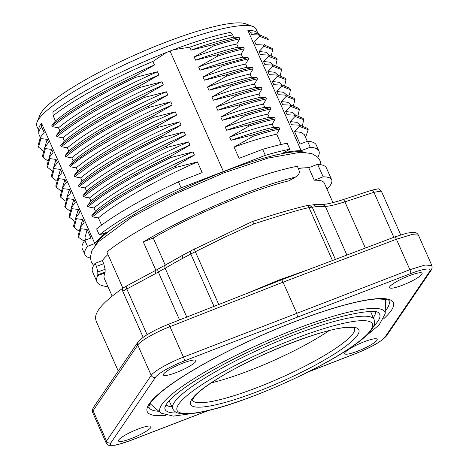 <?xml version="1.0" encoding="UTF-8"?>
<svg xmlns="http://www.w3.org/2000/svg" width="469" height="469" viewBox="0 0 469 469"><rect width="100%" height="100%" fill="white"/><g stroke="black" fill="none" stroke-linecap="round" stroke-linejoin="round"><path stroke-width="0.7" d="M169.831 168.729L142.353 182.974M375.622 311.862A114.864 19.991 -23.9 0 1 373.611 317.232A114.864 19.991 -23.9 0 1 373.301 317.677M171.894 406.928A114.864 19.991 -23.9 0 1 166.026 404.741M305.448 152.343A117.66 20.478 156.1 0 0 197.091 182.623A117.66 20.478 156.1 0 0 96.116 243.71A117.66 20.478 156.1 0 0 94.99 245.609M90.347 258.026A127.949 22.266 -23.9 0 1 84.959 254.696A127.949 22.266 -23.9 0 1 87.498 246.395L94.814 243.517A119.882 20.865 -23.9 0 1 106.27 232.518L99.305 234.934A127.949 22.266 -23.9 0 1 181.128 187.852L265.302 155.35A127.949 22.266 -23.9 0 1 289.795 149.23L283.593 152.742A119.882 20.865 -23.9 0 1 301.168 150.678L310.22 147.254A127.949 22.266 -23.9 0 1 318.92 151.018A127.949 22.266 -23.9 0 1 317.771 157.244M99.305 234.934L96.643 228.925A127.949 22.266 156.1 0 1 178.46 181.837L181.128 187.852M166.284 52.569L152.935 61.439L154.483 64.968L134.949 76.171C98.42 93.759 70.719 110.186 51.848 125.469L55.453 120.979L53.132 115.737L52.944 112.167A119.882 20.865 156.1 0 1 166.261 52.534L173.782 49.632A119.882 20.865 156.1 0 1 230.267 32.414M52.411 126.73L51.836 125.44M58.549 127.855L52.393 126.677M158.903 74.946C118.809 92.463 79.138 114.776 59.891 130.992L58.496 127.844C77.737 111.616 117.408 89.292 157.49 71.769L158.903 74.952L139.674 85.997C103.004 103.62 75.239 120.087 56.374 135.4L59.926 130.951M56.374 135.4L56.96 136.731M62.928 137.827L56.966 136.725C75.826 121.418 103.596 104.95 140.266 87.328L161.934 81.782L163.335 84.953L143.96 96.127L144.522 97.382L166.372 91.795L167.791 95.002A223.473 212.914 32.4 0 0 167.204 95.313L148.327 106.176L148.907 107.407L170.798 101.796L172.211 104.98C132.123 122.503 92.452 144.821 73.211 161.055L71.804 157.877L65.724 156.74M60.759 145.525L64.335 141.017L62.916 137.827C82.169 121.612 121.84 99.305 161.94 81.799M61.333 146.738L60.777 145.478M167.157 95.271C127.269 112.736 87.92 134.896 68.767 151.024L67.348 147.823L61.287 146.715M148.902 107.407C112.331 124.912 84.625 141.357 65.777 156.752L65.226 155.444L68.802 150.983M69.617 165.569L73.211 161.049M181.104 125.059C141.011 142.558 101.333 164.865 82.087 181.075L80.68 177.903L74.718 176.778A125.282 111.217 -133.8 0 1 74.137 175.476L77.655 171.068L76.23 167.861L70.162 166.753A126.014 111.868 -133.8 0 1 69.635 165.545C97.98 142.254 139.399 122.409 152.812 116.148M181.11 125.065L161.576 136.274C125.047 153.861 97.347 170.3 78.475 185.577L82.116 181.034M79.032 186.838L78.458 185.548M82.995 195.538L86.531 191.1L85.124 187.934L79.015 186.779M83.588 196.816C102.459 181.509 130.235 165.047 166.905 147.424L188.561 141.878L189.986 145.091C149.887 162.591 110.209 184.897 90.963 201.107L89.55 197.924L83.588 196.816L83.013 195.514C101.884 180.207 129.649 163.734 166.319 146.099L166.923 147.424M170.452 156.312C133.923 173.899 106.223 190.332 87.351 205.615L90.998 201.066M87.902 206.87L87.334 205.586M91.818 215.652L95.406 211.138L93.999 207.966L87.885 206.817M175.705 167.48C139.105 185.179 111.341 201.629 92.405 216.842L91.836 215.617C110.778 200.374 138.548 183.889 175.154 166.161L194.406 155.069L193.005 151.897C152.917 169.42 113.246 191.739 93.999 207.966M101.603 225.12L98.426 217.944L92.358 216.836M257.921 33.287L256.056 29.078A119.882 20.865 156.1 0 0 252.838 26.469A119.882 20.865 156.1 0 0 144.898 55.565A119.882 20.865 156.1 0 0 39.326 118.305A119.882 20.865 156.1 0 0 37.08 122.081A119.882 20.865 156.1 0 0 36.852 126.214L38.716 130.423M94.814 243.517L41.489 123.189A119.882 20.865 156.1 0 0 38.693 129.632L38.804 133.307A121.272 21.105 -23.9 0 1 41.618 126.812L41.489 123.189M301.168 150.678L247.849 30.35L250.821 32.877L251.607 34.653L259.656 35.028M259.738 35.034L257.352 32.73A119.882 20.865 156.1 0 0 247.849 30.35M41.618 126.812L44.15 132.539M44.186 132.493L40.346 137.376M38.534 147.166L37.995 145.871L40.357 137.358L40.862 138.554L38.564 147.155L42.914 150.608M40.809 138.548L47.222 139.375M47.176 139.363L48.577 142.529M48.612 142.482L44.784 147.36M43.06 157.303L42.48 156.001L44.819 147.319L45.387 148.597L51.672 149.412M49.192 157.437L51.631 149.406L53.02 152.548L49.239 157.373M51.801 170.652L47.463 167.304L49.796 158.604A126.536 121.09 -149.5 0 1 49.251 157.344L46.894 165.973A126.777 126.777 0 0 0 47.398 167.14M49.79 158.604L56.116 159.425M53.624 167.468L56.063 159.419L57.464 162.573M57.494 162.532L53.683 167.386M56.227 180.665L51.93 177.317L54.263 168.623L53.706 167.351L51.397 175.992M54.222 168.623L60.542 169.438M58.074 177.452L60.501 169.432L61.89 172.569M61.926 172.522L58.109 177.405M56.292 187.184L55.793 186.052L58.127 177.376L58.689 178.648L64.992 179.469M62.576 187.412L64.945 179.463L66.346 182.617L62.565 187.43M60.747 197.209L60.237 196.065L62.582 187.407L63.133 188.649L69.424 189.458M66.95 197.467L69.377 189.453L70.79 192.653L66.997 197.396L64.828 206.495M69.553 210.716L65.308 207.497L67.618 198.651L66.997 197.396M67.618 198.651L73.791 199.425L75.222 202.643L71.44 207.456M69.635 217.258L69.119 216.098L71.458 207.433L72.015 208.682L78.305 209.502M75.837 217.528L78.253 209.491L79.66 212.662M79.689 212.621L75.878 217.469M78.417 230.766L74.131 227.412L76.459 218.706L75.896 217.44L73.557 226.111L74.12 227.389M76.459 218.706L82.737 219.515M80.269 227.541L82.696 219.515L84.086 222.652M84.121 222.605L80.293 227.5M78.575 237.431L77.995 236.124L80.328 227.453L80.897 228.725L78.558 237.396L84.273 241.172M80.867 228.725L87.187 229.546M84.877 238.023L87.14 229.54L90.886 238L84.836 240.386L87.498 246.395M84.836 240.386A127.949 22.266 156.1 0 0 82.298 248.687L84.959 254.696M318.92 151.018L316.258 145.009A127.949 22.266 156.1 0 0 307.553 141.239L310.22 147.254M307.324 141.327L304.387 134.697L301.303 132.369L294.573 131.619L300.09 144.065L307.553 141.239M294.526 131.666L299.55 126.378M291.478 124.766L298.946 125.141L299.515 126.419L308.209 129.702L305.565 137.358M299.943 125.188L291.536 124.766L290.135 121.6L295.071 116.412M302.446 125.463L303.707 119.701L295.036 116.453L294.45 115.134L295.605 115.181L303.126 118.393M294.514 115.134L287.028 114.735M295.341 115.163L287.098 114.741L285.685 111.563L292.463 112.343L295.74 115.192M285.639 111.616L290.657 106.363M298.917 108.732L298.771 108.339L291.196 105.162L290.077 105.12L290.633 106.387L299.333 109.664L298.032 115.462M290.118 105.126L282.602 104.739M291.196 105.173L282.666 104.745L281.259 101.568L286.184 96.385M293.576 105.414L294.831 99.668L286.16 96.415L285.574 95.101L286.735 95.148L294.251 98.361M285.627 95.101L278.152 94.703M286.477 95.137L278.217 94.709L276.804 91.519L281.781 86.325M290.071 88.758L289.906 88.301L282.35 85.129L281.201 85.094L281.758 86.349L290.405 89.62L289.52 94.779M281.242 85.094L273.726 84.707M282.35 85.141L273.79 84.713L272.383 81.536L279.102 82.286L282.42 85.135M272.337 81.583L277.331 76.324L276.757 75.058L269.282 74.677M277.748 75.099L269.341 74.682L267.928 71.493L272.905 66.293L281.582 69.582L280.28 75.38M272.337 65.056L272.894 66.311M272.366 65.062L264.844 64.669M280.972 68.31L273.486 65.109L264.909 64.669L263.496 61.486L270.261 62.254L273.55 65.115M263.449 61.533L268.444 56.298M276.634 58.508L277.12 59.61L268.409 56.339L267.828 55.037M267.893 55.031L260.406 54.65M276.54 58.267L268.93 55.078L260.471 54.656L259.07 51.502L265.788 52.223L268.878 54.562M259.029 51.549L264.029 46.261M272.208 48.43L264.504 45.053L263.431 45.006L264.006 46.29M263.49 45.006L255.957 44.619M264.504 45.053L256.021 44.619L254.62 41.46L259.539 36.289L258.964 35.005L251.601 34.653M230.25 32.402L232.724 34.941L233.714 37.174L239.184 37.52L239.765 38.821L236.734 43.998L238.158 47.211C228.221 49.222 214.028 53.536 195.573 60.161L194.172 56.972L213.295 46.079C223.209 42.925 232.032 40.504 239.765 38.821M238.146 47.211L243.692 47.562M195.579 60.167L217.159 54.785C227.125 51.608 235.954 49.204 243.651 47.562L244.197 48.799C236.517 50.47 227.7 52.915 217.751 56.122M244.226 48.753L241.154 53.999L242.584 57.195L248.048 57.535L221.667 64.804L200.034 70.209L198.604 66.973L217.751 56.116M204.455 80.181L203.03 76.969L222.224 66.094C233.029 62.729 241.84 60.319 248.652 58.854L248.048 57.535M248.652 58.854L245.621 64.042L247.028 67.219L252.58 67.565M247.028 67.219C233.585 70.368 219.392 74.694 204.449 80.187L226.011 74.858C235.631 71.786 244.472 69.359 252.533 67.559L253.102 68.849C245.709 70.391 236.868 72.824 226.58 76.148L207.48 87.011M253.096 68.849L250.053 74.055L251.472 77.244L256.965 77.59C251.161 78.722 242.373 81.125 230.607 84.813L208.91 90.241M213.342 100.231L211.906 97.001L231.17 86.103C245.961 81.635 254.737 79.238 257.499 78.909L256.965 77.584M257.499 78.909L254.485 84.062L255.898 87.24L261.403 87.58L261.983 88.887M220.799 117.092C237.314 111.059 251.501 106.721 263.361 104.077L264.78 107.272C252.914 109.916 238.727 114.254 222.218 120.281L220.805 117.08L239.958 106.17A42.626 40.217 35.9 0 0 239.36 104.886L217.768 110.227L216.356 107.032L235.432 96.192C245.779 92.874 254.632 90.435 261.983 88.893L258.911 94.152M216.35 107.043C234.535 100.495 248.734 96.18 258.941 94.099L260.354 97.288L265.882 97.64M239.958 106.176C247.28 103.737 256.092 101.31 266.398 98.895A128.412 110.215 -96.7 0 0 265.829 97.634C255.541 99.997 246.723 102.412 239.366 104.88M266.421 98.848L263.355 104.089M264.78 107.272L270.285 107.612A125.575 107.782 83.3 0 1 270.865 108.919L267.787 114.184M248.259 124.912L248.834 126.208C258.736 123.054 267.541 120.639 275.256 118.956L274.682 117.666C266.967 119.349 258.161 121.764 248.265 124.912L226.644 130.259L225.226 127.058C244.578 120.187 258.777 115.878 267.817 114.137L269.229 117.32L274.734 117.672M275.285 118.909L272.231 124.121L273.662 127.322L279.125 127.668C271.457 129.315 262.658 131.73 252.721 134.914L231.106 140.325L229.681 137.112L248.84 126.202M289.795 149.23L287.134 143.221A127.949 22.266 156.1 0 0 262.64 149.341L239.09 158.346L234.101 147.09L253.301 136.221C263.238 133.044 272.038 130.628 279.706 128.975L279.125 127.668M279.706 128.975L276.681 134.152M234.101 147.096C248.787 141.673 262.986 137.358 276.687 134.146L281.253 144.458M265.302 155.35L262.64 149.341M223.361 171.384L170.095 51.185M173.806 49.667L189.816 47.199M213.289 46.079L212.715 44.795L191.135 50.13L189.828 47.176M217.147 54.785L217.739 56.122M222.212 66.094L221.661 64.81M225.999 74.864L226.568 76.148M251.472 77.244C241.547 79.249 227.359 83.582 208.904 90.236L207.486 87.017C225.689 80.451 239.882 76.125 250.053 74.049M231.158 86.103L230.601 84.813M261.403 87.58C253.682 89.257 244.83 91.695 234.852 94.896L213.342 100.243C227.019 95.107 241.207 90.775 255.898 87.24M234.846 94.902L235.42 96.198M270.285 107.612C259.902 110.033 251.079 112.466 243.81 114.905L222.224 120.287M243.792 114.917A41.108 38.786 -144.1 0 1 244.343 116.212C251.654 113.75 260.488 111.323 270.865 108.919M225.226 127.058L244.349 116.212M253.295 136.221L252.715 134.92M178.46 181.837L202.174 172.598L197.449 161.922C157.35 179.434 117.672 201.734 98.42 217.944M175.705 167.474L197.443 161.916M175.172 166.155L175.723 167.468M170.986 157.514L193.005 151.892M170.411 156.277L170.98 157.561M189.986 145.091L170.446 156.306M185.542 135.06L166.319 146.099M79.003 186.779C97.874 171.496 125.575 155.063 162.11 137.476L184.124 131.859L185.542 135.054C145.449 152.566 105.771 174.884 86.531 191.1M161.535 136.245L162.104 137.528M157.842 127.421L179.686 121.84L181.11 125.059M157.824 127.445L157.408 126.091L176.672 115.04L175.254 111.839L153.357 117.426L152.806 116.165M172.211 104.986L152.824 116.165M170.13 101.99A222.763 212.234 32.4 0 0 170.798 101.785M140.278 87.322L139.692 85.991M135.482 77.379L157.49 71.757M134.908 76.148L135.471 77.42M95.406 211.138C114.647 194.911 154.319 172.586 194.406 155.063M87.879 206.811C106.75 191.528 134.451 175.095 170.98 157.508M188.567 141.89C148.474 159.401 108.796 181.708 89.55 197.924M184.129 131.871C144.036 149.388 104.364 171.707 85.124 187.934M179.686 121.852C139.598 139.369 99.92 161.682 80.68 177.903M74.718 176.778C88.377 166.184 99.979 158.264 109.506 153.011L133.642 139.563L157.854 127.462M157.402 126.085C144.212 132.299 102.57 152.273 74.137 175.476M77.649 171.068C96.895 154.852 136.573 132.545 176.666 115.04M175.254 111.845C135.154 129.35 95.477 151.651 76.23 167.861M153.363 117.443C110.068 139.041 82.333 155.479 70.162 166.753M170.165 102.113C130.288 119.583 90.951 141.744 71.804 157.877M148.327 106.176C111.763 123.658 84.062 140.079 65.226 155.444M167.146 95.289L167.785 95.002M166.372 91.807C126.278 109.312 86.601 131.613 67.348 147.823M144.516 97.382C107.63 115.198 79.894 131.648 61.328 146.721M143.96 96.127C107.401 113.733 79.671 130.189 60.782 145.496M64.335 141.022C83.576 124.795 123.247 102.471 163.335 84.953M52.387 126.671C71.253 111.388 98.953 94.955 135.482 77.367M55.453 120.979C74.706 104.769 114.383 82.468 154.477 64.962M152.912 61.41A121.272 21.105 156.1 0 0 53.132 115.737M37.08 122.081L39.935 115.011A114.319 19.897 -23.9 0 1 136.174 54.451A114.319 19.897 -23.9 0 1 245.686 23.837L252.838 26.469M259.715 35.028A121.272 21.105 156.1 0 0 250.821 32.883M40.305 137.44L39.132 134.796A121.272 21.105 -23.9 0 1 38.804 133.307M232.724 34.941A121.272 21.105 156.1 0 0 189.804 47.164M44.766 147.395L47.181 139.369M47.351 160.638L43.042 157.267L45.387 148.597M60.677 190.69L56.362 187.348L58.689 178.648M65.08 200.709L60.812 197.361L63.133 188.649M71.382 207.544L73.791 199.425M73.979 220.747L69.688 217.393L72.015 208.687M264 46.29L272.659 49.55L271.381 55.342M268.93 55.078L267.828 55.031M277.12 59.61L275.831 65.373M273.486 65.109L272.337 65.062M267.928 71.493L274.723 72.273L277.982 75.116M285.404 78.323L277.806 75.104M277.32 76.336L286.026 79.607L284.73 85.381M276.804 91.519L283.622 92.317L286.864 95.154M281.259 101.568L287.966 102.306L291.302 105.167M290.135 121.6L296.848 122.345L299.937 124.678M307.588 128.4L300.008 125.188M259.533 36.295L268.151 39.584M267.565 38.265L259.984 35.046L258.964 35.005M191.129 50.13C206.079 44.631 220.272 40.316 233.714 37.174M239.184 37.52C231.452 39.208 222.634 41.63 212.727 44.795M236.734 43.992C227.031 45.933 212.838 50.265 194.166 56.984M241.166 53.988C226.785 57.429 212.598 61.761 198.598 66.985M200.029 70.209C216.537 64.177 230.725 59.839 242.584 57.195M245.621 64.042C233.75 66.662 219.551 70.971 203.024 76.98M254.491 84.057C241.06 87.193 226.867 91.514 211.906 97.013M217.757 110.221C231.991 104.939 246.19 100.624 260.354 97.288M226.633 130.259C240.785 124.994 254.984 120.68 269.229 117.32M272.237 124.109C260.377 126.753 246.19 131.091 229.681 137.124M231.094 140.325C250.03 133.524 264.217 129.192 273.662 127.328M298.184 168.16L308.391 167.703M104.411 278.68C103.731 277.12 103.925 275.209 104.997 272.94L97.681 275.625C96.485 278.099 96.262 280.175 97.001 281.863C98.238 284.577 101.879 286.154 107.923 286.6M107.981 254.509A119.882 20.865 156.1 0 0 102.359 260.541L103.749 263.678L105.132 269.288L97.828 271.973L97.798 274.805L105.109 272.12L105.132 269.288M105.109 272.12L104.997 272.94M308.602 371.753L356.376 353.257A26.721 4.649 156.1 0 0 385.049 337.012L429.733 271.369A26.721 4.649 156.1 0 0 410.598 273.585L297.528 317.108L296.795 313.228L283.036 282.174A3.336 0.897 -110.7 0 0 281.242 279.934L394.605 236.992L406.852 233.146L413.048 232.313C415.294 232.026 417.076 232.952 418.395 235.098M155.884 270.291L143.315 241.934C187.319 215.535 255.347 186.527 295.03 177.235L296.209 176.596L295.142 177.212M122.896 288.165L106.85 251.964A127.949 22.266 156.1 0 1 297.34 166.261L298.647 169.198C299.544 171.431 299.498 173.137 298.501 174.31L296.209 176.596M331.653 179.75L326.465 168.049A127.949 22.266 156.1 0 0 317.613 164.273L308.713 167.703L314.259 180.225C319.987 180.032 323.323 180.958 324.272 183.01L332.955 202.602M314.259 180.225L323.159 176.79C327.96 176.877 330.792 177.874 331.671 179.791C332.585 181.943 331.038 185.085 327.028 189.224M323.159 176.79L317.613 164.273M165.874 264.85C164.807 265.366 164.555 266.486 165.129 268.215L155.79 273.415M165.293 265.219L153.228 237.994L143.315 241.934M289.502 180.547L288.752 180.852C253.067 189.453 194.002 214.356 153.228 237.994M97.03 281.933L92.51 271.721A127.949 22.266 -23.9 0 1 95.101 263.344L96.438 266.363L103.749 263.678M95.101 263.344L102.359 260.541M165.833 264.768L183.332 254.831M308.713 167.703A119.882 20.865 156.1 0 0 298.348 168.529M183.309 254.878L184.352 254.362M190.86 250.874L191.522 250.499M246.542 293.582L278.826 280.087L308.872 269.47M312.202 207.087L309.03 207.644C301.948 208.922 283.575 214.333 253.922 223.883L224.622 237.214L190.795 253.958C190.244 252.211 190.49 251.067 191.54 250.54M381.244 191.082L373.94 192.29L344.897 201.846C334.866 204.953 328.335 206.436 325.298 206.296L316.405 206.694M164.742 375.517A17.804 3.095 -23.9 0 1 163.405 374.983A17.804 3.095 -23.9 0 1 178.425 364.941A17.804 3.095 -23.9 0 1 195.96 360.561A17.804 3.095 -23.9 0 1 183.655 369.349A17.804 3.095 -23.9 0 1 164.742 375.517M119.824 441.517A17.804 3.095 -23.9 0 1 118.487 440.983A17.804 3.095 -23.9 0 1 133.507 430.941A17.804 3.095 -23.9 0 1 151.036 426.561A17.804 3.095 -23.9 0 1 138.736 435.349A17.804 3.095 -23.9 0 1 119.824 441.517M345.975 354.206A17.804 3.095 -23.9 0 1 344.639 353.673A17.804 3.095 -23.9 0 1 344.903 352.641A17.804 3.095 -23.9 0 1 361.886 342.675A17.804 3.095 -23.9 0 1 377.187 339.251A17.804 3.095 -23.9 0 1 364.888 348.039A17.804 3.095 -23.9 0 1 345.975 354.206M390.894 288.206A17.804 3.095 -23.9 0 1 389.563 287.673A17.804 3.095 -23.9 0 1 389.827 286.641A17.804 3.095 -23.9 0 1 406.805 276.675A17.804 3.095 -23.9 0 1 422.112 273.251A17.804 3.095 -23.9 0 1 409.812 282.045A17.804 3.095 -23.9 0 1 390.894 288.206M97.828 271.973L96.438 266.363M97.681 275.625L97.798 274.805M418.377 235.11L411.548 234.635L396.399 239.231L283.036 282.174L169.96 326.653C155.638 332.175 140.284 340.922 137.775 345.037L93.085 410.692L92.651 412.392M126.794 288.892L122.772 291.29M253.922 223.883C253.055 222.236 252.404 221.538 251.97 221.79M316.428 206.741L312.219 207.128L309.3 205.229L306.363 205.703C290.2 209.631 272.126 214.943 252.146 221.638M316.417 206.718L313.433 204.877M322.496 204.431L325.199 206.114M279.172 280.749L278.826 280.087M169.309 400.62A110.151 19.17 156.1 0 0 169.596 401.74L172.703 408.757A110.151 19.17 -23.9 0 1 265.642 346.603A110.151 19.17 -23.9 0 1 374.11 319.5L371.002 312.489A110.151 19.17 156.1 0 0 370.358 311.527M329.039 330.674A88.571 15.413 -23.9 0 1 211.255 382.868M194.184 413.259L173.401 416.12L161.078 413.166A122.984 21.404 -23.9 0 1 294.385 329.613A122.984 21.404 -23.9 0 1 385.184 313.849L379.099 324.964L363.018 338.442M177.657 412.925A117.344 20.419 -23.9 0 1 164.818 407.737L166.055 404.694C167.603 402.191 170.622 399.025 175.119 395.185C195.391 377.627 247.333 350.085 294.479 332.075C338.114 314.406 376.408 308.262 378.647 312.975A117.344 20.419 -23.9 0 1 373.869 325.973M385.424 299.298A128.752 22.406 -23.9 0 1 385.541 300.465L385.489 299.31M150.098 403.616L150.918 404.43A128.752 22.406 -23.9 0 1 150.133 403.563M281.23 279.94L168.16 324.413A3.336 0.874 -111.5 0 1 169.96 326.653L183.461 357.108L409.888 269.693L425.031 265.038L431.832 265.472M143.151 337.281L122.772 291.296C122.163 289.508 122.497 288.288 123.775 287.632M155.819 273.48L126.835 288.986M179.568 319.928L158.352 272.043C157.643 270.326 157.578 269.347 158.164 269.112L158.012 269.159M155.456 270.472L126.583 285.943C126.02 286.225 126.097 287.221 126.806 288.945L147.096 334.696M190.813 253.999L182.558 258.419A688.24 524.043 -101.9 0 0 165.158 268.291M214.022 306.374L190.801 253.981M165.141 268.256L186.785 317.091M288.752 180.852L295.03 177.235M332.462 260.529L309.03 207.644C308.18 205.973 307.166 205.375 305.993 205.856M194.576 248.851L194.653 248.84C194.336 248.963 194.547 249.871 195.28 251.56L218.747 304.516M346.908 255.06L325.298 206.296M312.213 207.11L335.394 259.421M342.839 199.759C343.443 199.454 344.129 200.152 344.897 201.846L365.38 248.06M393.854 237.279L373.922 192.296M409.894 269.693L396.399 239.231A3.336 0.897 -110.7 0 0 394.605 236.992M138.015 342.001L93.331 407.655A3.336 3.166 -145.8 0 0 93.085 410.692L106.527 441.024L151.211 375.37L137.775 345.037A3.336 3.166 -145.8 0 1 138.015 342.001C142.857 336.472 152.906 330.61 168.16 324.413M297.528 317.108L184.223 360.978A26.721 4.649 156.1 0 0 155.544 377.223L110.866 442.865A26.721 4.649 156.1 0 0 129.995 440.649L208.23 410.533M165.604 415.37A134.597 23.427 -23.9 0 1 248.083 341.479A134.597 23.427 -23.9 0 1 391.351 310.384A134.597 23.427 -23.9 0 1 383.777 318.686M385.26 310.929A131.256 22.846 156.1 0 0 387.042 308.59A131.256 22.846 156.1 0 0 388.965 300.922C390.179 299.996 386.315 299.333 377.375 298.935C366.688 299.492 351.521 302.763 331.864 308.754C308.098 316.106 282.608 325.92 255.382 338.184C218.742 354.916 189.851 370.909 168.711 386.163C158.979 393.38 152.812 399.142 150.209 403.44C148.82 406.582 148.403 407.866 148.96 407.28A131.256 22.846 156.1 0 0 158.862 411.26M106.105 442.754L106.527 441.024M155.544 377.223A3.336 3.166 -145.8 0 1 151.211 375.376C153.738 371.301 169.121 362.59 183.467 357.108A3.336 0.868 -111.2 0 1 184.223 360.978M155.597 270.484C155.01 270.73 155.081 271.715 155.802 273.45M182.558 258.413C182.025 256.66 182.289 255.494 183.356 254.913L191.311 250.634M373.957 192.284C373.183 190.578 372.492 189.881 371.894 190.185M409.877 269.698A3.336 0.903 68.9 0 1 410.598 273.585M418.401 235.104L431.849 265.46L432.148 267.887L431.158 270.244A3.336 3.166 -145.8 0 1 429.733 271.369M431.158 270.244L386.479 335.886A3.336 3.166 -145.8 0 1 385.049 337.012M110.866 442.865A3.336 3.166 -145.8 0 1 106.533 441.018M386.479 335.886C381.625 341.414 371.548 347.242 356.247 353.362A3.336 0.868 -111.2 0 0 356.37 353.257M130.001 440.649A3.336 0.903 68.9 0 1 129.866 440.76L208.635 410.439M206.219 410.891A106.809 18.59 156.1 0 0 369.607 331.647A106.809 18.59 156.1 0 0 248.388 358.867A106.809 18.59 156.1 0 0 206.219 410.891M354.505 328.288A88.67 15.43 -23.9 0 1 353.163 333.359A88.67 15.43 -23.9 0 1 268.766 382.933A88.67 15.43 -23.9 0 1 192.378 400.133M214.45 380.67A92.006 16.01 -23.9 0 1 355.994 327.725A92.006 16.01 -23.9 0 1 253.77 393.004A92.006 16.01 -23.9 0 1 214.45 380.67M385.184 313.849L385.541 300.465M161.078 413.166L150.918 404.43M51.355 176.022L51.924 177.317M64.681 206.178L65.32 207.55M85.763 240.022L84.836 237.941M264.663 45.059L264.428 44.537M272.131 48.254L272.694 49.532M269.106 55.084L268.878 54.574M281.013 68.292L281.582 69.582M285.445 78.305L286.026 79.607M289.877 88.319L290.446 89.602M294.286 98.343L294.866 99.651M298.747 108.351L299.333 109.664M303.167 118.376L303.748 119.689M300.178 125.2L299.943 124.672M307.623 128.383L308.209 129.702M267.658 38.224L268.245 39.537M321.083 164.719L320.116 160.767L317.601 157.068L311.721 153.533L300.494 152.237L267.975 158.106L223.578 172.955L174.949 194.031L131.742 217.17L98.203 241.91L91.736 250.892L90.324 257.674L91.338 262.042L93.659 265.495M112.161 296.168L104.44 278.738M118.258 371.026L96.233 321.324M93.331 407.655L92.34 410.006L92.628 412.403L106.082 442.765C107.8 444.852 108.89 445.702 109.365 445.321L114.688 445.263L117.643 444.671L129.866 440.76M400.696 234.858L381.285 191.059C379.292 189.136 378.155 188.421 377.867 188.919L372.052 190.097L342.997 199.647M96.333 321.458C95.201 318.609 95.359 315.766 96.813 312.923C99.598 306.632 108.421 298.284 123.288 287.89M123.318 287.86L126.431 285.99M155.438 270.531L165.522 264.903M165.563 264.985L183.15 255.001M191.258 250.616L252.099 221.649M313.292 204.871L309.417 205.229M313.427 204.707L322.25 204.302M322.508 204.408C326.143 204.408 332.972 202.825 343.003 199.659M308.092 372.005L356.247 353.362M289.443 180.583L295.71 176.971M172.703 408.757C174.022 411.172 176.004 412.667 178.648 413.23C184.405 414.643 193.392 413.945 205.621 411.137C245.228 402.713 318.51 370.41 352.377 346.456C365.867 337.404 373.277 329.701 374.614 323.34L374.11 319.5M354.541 328.318C355.819 327.995 353.292 327.72 346.96 327.497C323.182 328.077 250.675 356.956 214.919 380.476C204.941 386.902 198.188 392.19 194.653 396.352L192.378 400.174"/></g></svg>
